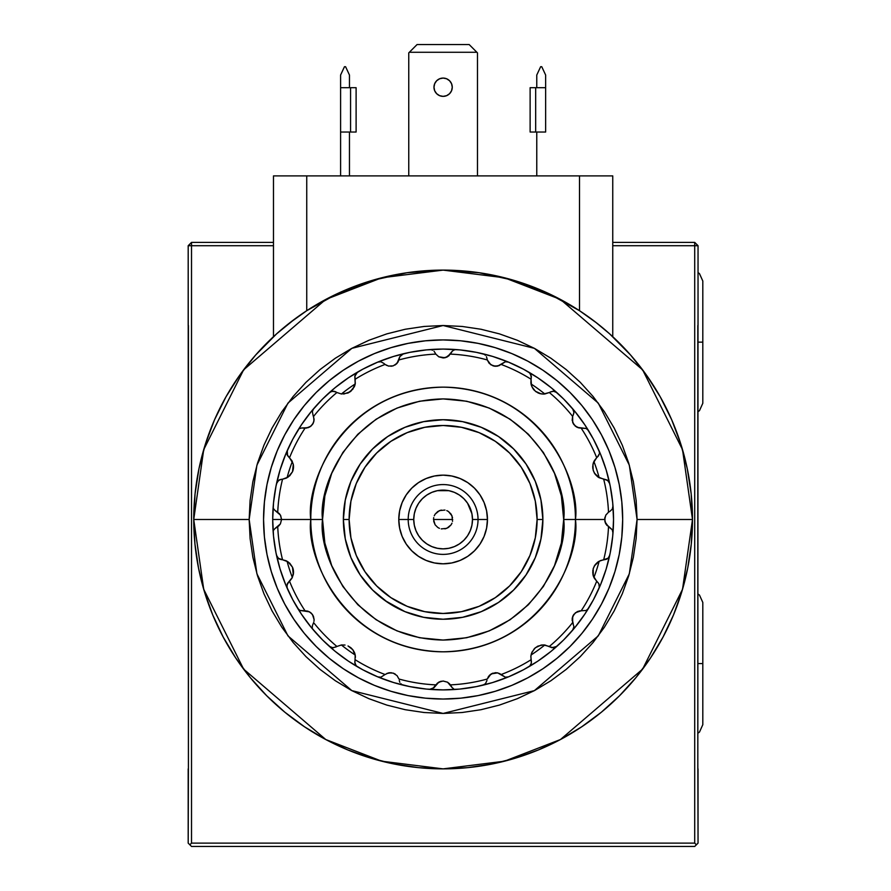 <?xml version="1.0" encoding="UTF-8"?>
<svg xmlns="http://www.w3.org/2000/svg" width="891" height="891" viewBox="0 0 891 891"><rect width="100%" height="100%" fill="white"/><g stroke="black" fill="none" stroke-linecap="round" stroke-linejoin="round"><path stroke-width="1.34" d="M384.923 600.501L404.948 611.638L387.696 602.427L372.583 590.02L360.176 574.907L350.954 557.655L345.285 538.944L349.417 553.701M697.82 760.869L698.043 843.12L696.383 844.791L694.713 843.12L694.713 245.716L698.043 245.716L697.82 768.866L697.82 325.516M188.413 325.516L188.413 768.866L188.19 245.716L191.52 242.397L188.19 245.716L191.52 245.716L191.52 242.397L191.52 245.716L273.481 245.716L191.52 245.716L191.52 843.12L694.713 843.12L694.713 242.397L694.713 245.716L612.752 245.716L698.043 245.716L694.713 242.397L698.043 245.716L698.043 325.516M694.713 242.397L612.752 242.397L694.713 242.397M273.481 242.397L191.52 242.397L273.481 242.397M698.043 768.866L698.043 843.12L694.713 846.45L191.52 846.45L189.861 844.791L191.52 843.12L694.713 843.12L696.383 844.791L694.713 846.45L191.52 846.45L188.19 843.12L188.413 768.866M188.19 325.516L188.19 245.716L191.52 245.716L191.52 843.12L189.861 844.791L188.19 843.12L188.19 768.866M364.965 467.263L376.659 453.018L364.965 467.263L356.277 483.512L350.931 501.143L349.127 519.486A93.989 93.989 0 0 1 443.117 425.486A93.989 93.989 0 0 1 537.106 519.486L542.875 519.486A99.747 99.747 0 0 0 443.117 419.728A99.747 99.747 0 0 0 343.369 519.486L349.127 519.486L343.369 519.486A99.747 99.747 0 0 1 443.117 419.728A99.747 99.747 0 0 1 542.875 519.486A99.747 99.747 0 0 1 443.117 619.234A99.747 99.747 0 0 1 343.369 519.486A99.747 99.747 0 0 0 443.117 619.234A99.747 99.747 0 0 0 542.875 519.486L537.106 519.486A93.989 93.989 0 0 1 443.117 613.476A93.989 93.989 0 0 1 349.127 519.486L350.931 537.819L356.277 555.449L364.965 571.699L376.659 585.944L390.893 597.638L384.812 593.206M495.34 441.335L509.585 453.018L495.34 441.335L479.091 432.647L461.449 427.301L443.117 425.486L424.784 427.301L407.142 432.647L390.893 441.335L376.659 453.018M521.257 467.24L509.585 453.018M390.893 597.638L407.142 606.326L424.784 611.672L443.117 613.476L461.449 611.672L479.091 606.326L495.34 597.638L509.585 585.944L521.268 571.699L529.956 555.449L535.302 537.819L537.106 519.486L535.302 501.143L529.956 483.512L521.268 467.263M418.692 503.17L422.345 498.715L418.692 503.17L415.986 508.249L414.315 513.751L413.747 519.486A29.37 29.37 0 0 1 443.117 490.117A29.37 29.37 0 0 1 472.486 519.486L478.033 519.486A34.916 34.916 0 0 1 443.117 554.391A34.916 34.916 0 0 1 408.201 519.486L413.747 519.486L408.201 519.486A34.916 34.916 0 0 0 443.117 554.391A34.916 34.916 0 0 0 478.033 519.486L487.455 519.486A44.338 44.338 0 0 1 443.117 563.814A44.338 44.338 0 0 1 398.778 519.486L408.201 519.486L398.778 519.486L399.636 510.833L402.153 502.513L406.251 494.85L411.765 488.134L418.492 482.621L426.154 478.523L434.463 476.006L443.117 475.148L451.77 476.006L460.079 478.523L467.753 482.621L474.469 488.134L479.982 494.85L484.08 502.513L486.597 510.833L487.455 519.486L486.597 528.129L484.08 536.449L479.982 544.111L474.469 550.827L467.753 556.34L460.079 560.439L451.77 562.967L443.117 563.814L434.463 562.967L426.154 560.439L418.492 556.34L411.765 550.827L406.251 544.111L402.153 536.449L399.636 528.129L398.778 519.486A44.338 44.338 0 0 1 443.117 475.148A44.338 44.338 0 0 1 487.455 519.486L478.033 519.486A34.916 34.916 0 0 0 443.117 484.57A34.916 34.916 0 0 0 408.201 519.486A34.916 34.916 0 0 1 443.117 484.57A34.916 34.916 0 0 1 478.033 519.486L472.486 519.486A29.37 29.37 0 0 1 443.117 548.856A29.37 29.37 0 0 1 413.747 519.486L414.315 525.211L415.986 530.724L418.692 535.803L422.345 540.247L426.8 543.9L422.345 540.247M459.433 495.062L463.888 498.715L459.433 495.062L454.354 492.344L448.852 490.674L437.392 490.674L431.879 492.344L426.8 495.062L422.345 498.715M467.53 503.159L463.888 498.715M467.541 535.803L463.888 540.247L467.541 535.803L470.248 530.724L471.929 525.211L472.486 519.486L471.929 513.751L467.541 503.17M426.8 543.9L431.879 546.617L437.392 548.288L443.117 548.856L448.852 548.288L454.354 546.617L459.433 543.9L463.888 540.247M433.705 521.358L435.131 524.821L437.782 527.461L435.131 524.821L433.516 519.486L452.717 519.486L433.516 519.486L433.705 517.615M439.441 528.352L437.782 527.461M444.988 528.898L448.451 527.461L451.102 524.821L446.792 528.352L441.245 528.898M451.982 523.162L451.102 524.821M452.528 517.615L451.102 514.152L448.451 511.501L451.982 515.811L452.528 521.358M446.792 510.61L448.451 511.501M441.245 510.064L437.782 511.501L435.131 514.152L439.441 510.61L444.988 510.064M434.251 515.811L435.131 514.152M443.117 519.486L433.516 519.486L443.117 519.486M434.674 83.721L436.646 80.758L439.619 78.776L436.646 80.758L434.674 83.721L433.973 87.218L434.674 90.726A9.144 9.144 0 0 0 443.117 96.362L439.619 95.671L443.117 96.362A9.144 9.144 0 0 0 446.614 95.671L443.117 96.362L446.614 95.671A9.144 9.144 0 0 0 452.26 87.229L451.57 90.726L449.587 93.689L451.57 90.726L452.26 87.218A9.144 9.144 0 0 1 443.117 96.362A9.144 9.144 0 0 1 433.973 87.218L434.674 90.726L433.973 87.218A9.144 9.144 0 0 0 434.663 90.715M439.619 95.671L436.646 93.689L439.619 95.671L443.117 96.362L446.614 95.671L449.587 93.689L446.614 95.671L443.117 96.362L439.619 95.671L436.646 93.689L434.674 90.726L436.646 93.689M446.614 78.776L449.587 80.758L451.57 83.721L449.587 80.758L446.614 78.776L443.117 78.074L439.619 78.776L443.117 78.074M459.745 270.652L458.475 270.574M449.498 270.185L454.878 270.374M595.221 321.863L609.656 333.858L596.925 323.177L579.506 310.703L547.976 293.217L514.263 280.465L479.068 272.702L443.128 270.107L407.165 272.702L371.97 280.465L338.257 293.217L306.738 310.703L289.33 323.166L276.611 333.835L294.821 318.989M431.367 270.374L429.974 270.452M609.656 333.858L630.616 355.064L646.51 375.189L660.253 396.829L671.691 419.761L680.724 443.763L687.239 468.555L691.182 493.881L692.496 519.486L637.076 519.486L629.324 573.793L598.284 635.862L534.388 690.625L443.117 713.446L351.845 690.625L287.949 635.862L256.909 573.793L249.157 519.486L250.093 538.498L252.877 557.321L257.51 575.786L263.914 593.707L272.056 610.914L281.846 627.242L293.184 642.534L305.969 656.634L320.069 669.419L335.361 680.757L351.689 690.547L368.885 698.678L386.817 705.093L405.271 709.715L424.105 712.51L443.117 713.446L462.128 712.51L480.962 709.715L499.417 705.093L517.348 698.678L534.555 690.547L550.872 680.757L566.164 669.419L580.275 656.634L593.05 642.534L604.388 627.242L614.177 610.914L622.319 593.707L628.723 575.786L633.356 557.321L636.152 538.498L637.076 519.486L636.152 500.475L633.356 481.641L628.723 463.175L622.319 445.255L614.177 428.048L604.388 411.72L593.05 396.439L580.275 382.328L566.164 369.542L550.872 358.204L534.555 348.426L517.348 340.284L499.417 333.869L480.962 329.247L462.128 326.451L443.117 325.516L424.105 326.451L405.271 329.247L386.817 333.869L368.885 340.284L351.689 348.426L335.361 358.204L320.069 369.542L305.969 382.328L293.184 396.439L281.846 411.72L272.056 428.048L263.914 445.255L257.51 463.175L252.877 481.641L250.093 500.475L249.157 519.486L193.737 519.486A249.38 249.38 0 0 1 443.117 270.107A249.38 249.38 0 0 1 692.496 519.486L682.528 449.654L642.623 369.854L560.472 299.443L504.506 277.78L443.117 270.107L381.727 277.78L325.761 299.443L243.611 369.854L203.716 449.654L193.737 519.486L249.157 519.486L256.909 465.169L287.949 403.111L351.845 348.336L443.117 325.516L534.388 348.336L598.284 403.111L629.324 465.169L637.076 519.486L692.496 519.486L691.293 543.922L687.707 568.135L681.76 591.88L673.518 614.913L663.049 637.043L650.475 658.037L635.896 677.695L619.457 695.826L601.325 712.254L581.667 726.833L560.673 739.419L538.554 749.877L515.51 758.13L491.765 764.077L467.563 767.663L443.117 768.866L418.67 767.663L394.468 764.077L370.723 758.13L347.679 749.877L325.56 739.419L304.566 726.833L284.908 712.254L266.777 695.826L250.338 677.695L235.759 658.037L223.184 637.043L212.715 614.913L204.473 591.88L198.526 568.135L194.94 543.922L193.737 519.486L195.051 493.881L198.994 468.555L205.509 443.763L214.542 419.761L225.98 396.829L239.724 375.189L255.617 355.064L276.611 333.835M477.476 175.895L477.476 52.859L476.885 52.279L409.348 52.279L417.066 44.55L469.167 44.55L476.885 52.279L469.167 44.55L417.066 44.55L408.757 52.859L408.757 175.895L408.757 52.859L409.348 52.279L476.885 52.279L477.476 52.859L477.476 175.895M452.26 87.218A9.144 9.144 0 0 0 443.117 78.074A9.144 9.144 0 0 0 433.973 87.218A9.144 9.144 0 0 1 443.117 78.074A9.144 9.144 0 0 1 452.26 87.218L451.57 90.726L452.26 87.218L451.57 83.721L449.587 80.758M436.646 80.758L439.619 78.776M451.57 90.726L449.587 93.689M434.674 90.726L433.973 87.218M306.738 310.703L306.738 175.895L273.481 175.895L273.481 336.687L273.481 175.895L579.506 175.895L579.506 310.703L579.506 175.895L612.752 175.895L306.738 175.895L306.738 310.703M297.694 316.895L300.635 314.813M612.752 336.687L612.752 175.895L612.752 336.687M588.561 316.906L591.457 319.011M193.737 519.486L203.716 589.307L243.611 669.108L325.761 739.53L381.727 761.192L443.117 768.866L504.506 761.192L560.472 739.53L642.623 669.108L682.528 589.307L692.496 519.486A249.38 249.38 0 0 1 443.117 768.866A249.38 249.38 0 0 1 193.737 519.486M340.596 175.895L340.596 132.035L350.564 132.035L350.564 87.697L356.11 87.697L356.11 132.035L350.564 132.035L350.564 87.697L340.596 87.697L340.596 175.895M349.461 132.035L349.461 175.895L349.461 132.035M345.585 66.714L344.472 66.714L345.585 66.714L349.461 75.033L345.585 66.714M340.596 132.035L340.596 75.033L340.596 87.697L356.11 87.697L356.11 132.035M340.596 75.033L344.472 66.714L340.596 75.033M349.461 75.033L349.461 87.697L349.461 75.033M536.772 175.895L536.772 132.035L536.772 175.895M545.637 132.035L545.637 87.697L535.669 87.697L535.669 132.035L545.637 132.035L545.637 87.697L535.669 87.697L535.669 132.035L530.123 132.035L530.123 87.697L530.123 132.035M541.761 66.714L540.648 66.714L541.761 66.714L545.637 75.033L541.761 66.714M530.123 87.697L535.669 87.697L530.123 87.697M536.772 87.697L536.772 75.033L540.648 66.714L536.772 75.033L536.772 87.697M545.637 75.033L545.637 87.697L545.637 75.033M292.504 471.74A12.474 12.474 0 0 0 293.273 464.356L292.504 471.74L289.775 475.738L286.245 478.155L282.547 479.202A165.537 165.537 0 0 0 277.736 512.18L274.907 510.387L280.398 515.065L281.578 519.486L272.702 519.486A170.415 170.415 0 0 1 508.46 362.102L505.364 361.757L497.624 366.09L495.396 366.268L490.908 364.82L487.277 359.942A165.537 165.537 0 0 0 450.423 354.106L452.216 351.266L447.56 356.745L443.128 357.937L438.829 356.834L435.81 354.106A165.537 165.537 0 0 0 398.956 359.942L397.03 363.372L393.176 365.856L388.61 366.09L385.068 364.452A165.537 165.537 0 0 0 355.186 379.221L355.197 383.954A161.538 161.538 0 0 0 341.398 393.989L341.431 393.989A161.538 161.538 0 0 1 355.197 383.954A12.474 12.474 0 0 1 354.295 386.805L355.353 382.952L352.858 389.189L348.036 392.998L341.487 394L336.898 392.519A165.537 165.537 0 0 0 313.61 416.364L313.955 421.031L312.463 424.484L309.667 427.001L305.034 428.181A165.537 165.537 0 0 0 289.542 457.696L293.195 463.999L293.518 466.828L292.504 471.74L288.06 477.13L282.547 479.202A165.537 165.537 0 0 0 277.736 512.18L280.465 515.198L281.578 519.486L322.542 519.486L324.859 495.964L331.719 473.344L342.868 452.494L357.859 434.229L376.125 419.227L396.974 408.089L419.594 401.228L443.117 398.912L466.639 401.228L489.259 408.089L510.109 419.227L528.374 434.229L543.376 452.494L554.514 473.344L561.375 495.964L563.691 519.486L604.666 519.486L605.769 515.198L608.497 512.18A165.537 165.537 0 0 0 603.686 479.202L597.794 476.863L595.177 474.268L593.339 470.704L592.715 466.717L593.295 463.064L596.692 457.696A165.537 165.537 0 0 0 581.199 428.181L577.379 427.424L573.826 424.55L572.167 420.274L572.623 416.364A165.537 165.537 0 0 0 549.335 392.519L543.198 394.089L539.556 393.521L535.97 391.717L533.13 388.855L531.459 385.569L531.047 379.221A165.537 165.537 0 0 0 501.165 364.452L497.624 366.09L493.068 365.856L489.204 363.372L487.277 359.942A165.537 165.537 0 0 0 450.423 354.106L445.678 357.558M345.285 500.018L350.954 481.307L360.176 464.066L372.583 448.953L387.696 436.545L372.583 448.953L360.176 464.066L350.954 481.307L345.285 500.018L343.369 519.486L345.285 538.944M404.948 427.324L423.659 421.643L404.948 427.324L387.696 436.545M462.574 421.643L481.296 427.324L498.537 436.545L513.65 448.953L526.058 464.066L513.65 448.953L498.537 436.545L481.296 427.324L462.574 421.643L443.117 419.728L423.659 421.643M535.279 481.307L540.948 500.018L535.279 481.307L526.058 464.066M540.948 538.944L535.279 557.655L526.058 574.907L513.65 590.02L498.537 602.427L513.65 590.02L526.058 574.907L535.279 557.655L540.948 538.944L542.875 519.486L540.948 500.018M481.296 611.638L462.574 617.318L481.296 611.638L498.537 602.427M423.659 617.318L404.948 611.638L423.659 617.318L443.117 619.234L462.574 617.318M612.986 505.977A170.415 170.415 0 0 0 609.722 483.646L608.074 480.75L604.577 479.28L607.606 480.372L609.722 483.646A170.415 170.415 0 0 0 508.46 362.102A170.415 170.415 0 0 1 613.531 519.486A170.415 170.415 0 0 0 612.986 505.977L612.24 509.229L609.8 511.434L612.24 509.229L613.008 506.411M455.156 349.684L456.626 349.606A170.415 170.415 0 0 1 482.766 353.749L484.214 354.317L482.766 353.749A170.415 170.415 0 0 0 377.773 362.102L380.869 361.757L383.954 363.45L380.869 361.757L377.773 362.102A170.415 170.415 0 0 0 329.403 392.563L332.421 391.194L336.13 392.051L334.325 391.294M329.514 392.463L331.185 391.494L334.715 391.394L331.185 391.494L329.403 392.563A170.415 170.415 0 0 0 313.632 408.702L312.351 411.542L312.997 415.006L312.351 411.542L313.632 408.702A170.415 170.415 0 0 0 287.27 450.545L287.047 454.443L288.862 457.105L287.047 454.443L287.27 450.545A170.415 170.415 0 0 0 273.225 532.729M263.558 519.486A179.559 179.559 0 0 1 443.117 339.928A179.559 179.559 0 0 1 622.675 519.486A179.559 179.559 0 0 1 443.117 699.034A179.559 179.559 0 0 1 263.558 519.486L264.427 537.084L267.01 554.514L271.298 571.61L277.235 588.194L284.764 604.12L293.818 619.234L304.321 633.39L316.149 646.443L329.213 658.282L343.358 668.773L358.472 677.839L374.409 685.368L390.993 691.305L408.089 695.593L425.519 698.176L443.117 699.034L460.714 698.176L478.144 695.593L495.24 691.305L511.835 685.368L527.762 677.839L542.875 668.773L557.02 658.282L570.084 646.443L581.912 633.39L592.415 619.234L601.47 604.12L608.998 588.194L614.935 571.61L619.223 554.514L621.807 537.084L622.675 519.486L621.807 501.889L619.223 484.459L614.935 467.363L608.998 450.768L601.47 434.841L592.415 419.728L581.912 405.572L570.084 392.519L557.02 380.691L542.875 370.188L527.762 361.133L511.835 353.593L495.24 347.657L478.144 343.38L460.714 340.796L443.117 339.928L425.519 340.796L408.089 343.38L390.993 347.657L374.409 353.593L358.472 361.133L343.358 370.188L329.213 380.691L316.149 392.519L304.321 405.572L293.818 419.728L284.764 434.841L277.235 450.768L271.298 467.363L267.01 484.459L264.427 501.889L263.558 519.486M598.719 455.513L597.371 457.105L599.331 453.853M609.678 483.49L607.606 480.372L603.686 479.202A165.537 165.537 0 0 1 608.497 512.18L605.835 515.065L604.666 519.486L604.956 517.192L604.978 521.848L608.497 526.781A165.537 165.537 0 0 1 603.686 559.76A165.537 165.537 0 0 0 608.497 526.781L612.24 529.744L605.847 523.919L604.666 519.486L575.452 519.486A132.336 132.336 0 0 1 443.117 651.811A132.336 132.336 0 0 1 310.781 519.486A132.336 132.336 0 0 1 443.117 387.151A132.336 132.336 0 0 1 575.452 519.486C580.765 480.772 541.06 388.955 443.117 387.151C345.173 388.955 305.468 480.772 310.781 519.486C305.468 558.189 345.173 650.007 443.117 651.811C541.06 650.007 580.765 558.189 575.452 519.486L563.691 519.486L561.375 543.009L554.514 565.629L543.376 586.467L528.374 604.744L510.109 619.735L489.259 630.884L466.639 637.744L443.117 640.061L419.594 637.744L396.974 630.884L376.125 619.735L357.859 604.744L342.868 586.467L331.719 565.629L324.859 543.009L322.542 519.486C317.697 484.214 353.872 400.549 443.117 398.912C532.361 400.549 568.536 484.214 563.691 519.486C568.536 554.748 532.361 638.413 443.117 640.061C353.872 638.413 317.697 554.748 322.542 519.486L281.578 519.486L280.654 515.555L279.228 513.472L280.654 515.555L281.578 519.486L280.387 523.919L274.907 528.586L277.736 526.781A165.537 165.537 0 0 0 282.547 559.76L286.245 560.807L289.775 563.235L292.504 567.233L293.518 572.145A12.474 12.474 0 0 0 292.504 567.233L293.273 574.606A12.474 12.474 0 0 0 293.518 572.145L292.337 577.435L287.581 583.338M529.766 666.023L531.326 663.205L530.88 656.021L531.949 652.156L535.357 647.724L541.205 645.051L544.746 644.961L551.986 647.69L556.83 646.398A170.415 170.415 0 0 0 572.601 630.26L573.938 626.663L572.601 630.26A170.415 170.415 0 0 0 598.964 588.416L599.431 586.211M573.938 626.663L572.623 622.597L572.69 616.516L575.475 612.707L581.199 610.78A165.537 165.537 0 0 0 596.692 581.277L598.819 583.627L594.375 578.359L592.961 574.606L593.116 569.015L594.386 565.919L599.097 561.263L608.074 558.212L609.722 555.316A170.415 170.415 0 0 0 612.986 532.996L612.24 529.744L612.986 532.996A170.415 170.415 0 0 0 613.531 519.486L612.707 536.182L610.257 552.732L606.192 568.948L600.556 584.696L593.406 599.81L584.808 614.155L574.851 627.587L563.613 639.983L551.228 651.21L537.796 661.178L523.451 669.776L508.327 676.926L492.589 682.551L476.362 686.616L459.823 689.077L443.117 689.89L426.41 689.077L409.871 686.616L393.655 682.551L377.907 676.926L362.782 669.776L348.437 661.178L335.005 651.21L322.62 639.983L311.382 627.587L301.425 614.155L292.827 599.81L285.677 584.696L280.041 568.948L275.976 552.732L273.526 536.182L272.702 519.486L281.578 519.486L280.387 523.919L277.736 526.781A165.537 165.537 0 0 0 282.547 559.76L288.06 561.831L292.504 567.233M354.908 663.205L355.197 655.008A12.474 12.474 0 0 0 354.295 652.156L355.353 656.021L352.858 649.784L354.295 652.156M350.876 647.724L352.858 649.784L348.036 645.964L350.876 647.724M341.487 644.961L345.029 645.051L341.487 644.961L336.898 646.454A165.537 165.537 0 0 1 313.61 622.597L312.373 625.716L313.61 622.597A165.537 165.537 0 0 0 336.898 646.454L341.487 644.961M355.977 665.488L354.796 662.169L355.977 665.488L357.547 666.858A170.415 170.415 0 0 1 313.632 630.26L312.786 628.946L313.632 630.26A170.415 170.415 0 0 0 329.403 646.398L333.034 647.813L336.898 646.454L333.034 647.813L329.403 646.398L332.421 647.768L336.13 646.911L332.421 647.768L329.403 646.398A170.415 170.415 0 0 0 357.547 666.858L355.977 665.488L357.547 666.858A170.415 170.415 0 0 0 377.773 676.87L380.869 677.205L385.068 674.509A165.537 165.537 0 0 1 355.186 659.741L354.818 662.57M309.467 611.85L303.541 610.948L308.097 611.248L311.171 613.041L313.409 616.171L314.122 619.646L312.507 614.556M312.418 614.422L309.834 612.05M286.802 586.389L287.793 583.004L286.802 586.389L287.27 588.416A170.415 170.415 0 0 1 273.247 532.996L273.337 531.437L273.247 532.996A170.415 170.415 0 0 0 276.522 555.316L278.159 558.212L282.547 559.76L278.627 558.601L276.522 555.316A170.415 170.415 0 0 0 287.27 588.416L286.824 586.768M279.173 480.004L281.656 479.28L278.627 480.372L276.522 483.646A170.415 170.415 0 0 1 287.27 450.545L287.537 455.568L291.858 460.614L293.273 464.356M354.295 386.805L350.876 391.238L348.036 392.998L341.487 394L336.898 392.519A165.537 165.537 0 0 0 313.61 416.364L312.997 415.006L314.122 419.316L313.409 422.802L311.171 425.92L308.097 427.713L301.681 427.97L305.034 428.181A165.537 165.537 0 0 0 289.542 457.696L287.281 455.056M334.715 391.394L336.13 392.051L332.421 391.194L329.403 392.563A170.415 170.415 0 0 1 357.547 372.115L355.988 373.474L354.796 376.793L355.988 373.474L357.547 372.115L354.818 376.325L355.197 383.954M556.719 392.463L553.2 391.149L550.103 392.051L553.812 391.194L556.83 392.563L553.812 391.194L550.103 392.051L553.2 391.149L556.83 392.563A170.415 170.415 0 0 0 528.686 372.115L530.813 374.343L531.248 378.352L530.813 374.343L528.686 372.115L530.635 374.031L531.437 376.904L529.744 372.917M573.938 412.31L573.236 415.006L573.938 412.31L572.601 408.702L573.938 412.31L572.601 408.702L573.938 412.31L573.236 415.006L573.893 412.956M278.727 525.991L280.465 523.774L278.727 525.991M598.162 477.13L599.175 477.743A161.538 161.538 0 0 0 593.907 461.516L593.439 462.629M593.228 463.287L592.727 466.494M592.749 467.708L592.838 468.543M594.197 472.709L594.598 473.399M595.311 474.435L597.605 476.718M593.907 461.516A161.538 161.538 0 0 1 599.175 477.743M598.964 450.545L599.431 452.795L598.964 450.545A170.415 170.415 0 0 0 588.494 430.565L586.178 428.471L581.199 428.181A165.537 165.537 0 0 1 596.692 457.696L594.375 460.614L592.961 464.356L593.116 469.947L594.386 473.043L599.097 477.71L607.061 480.004M287.281 583.906L288.862 581.856L286.902 585.109L287.27 588.416A170.415 170.415 0 0 0 297.739 608.397L300.055 610.491L305.034 610.78A165.537 165.537 0 0 1 289.542 581.277L287.793 583.004M287.203 588.26L287.27 588.405A170.415 170.415 0 0 0 313.454 630.071M292.326 577.446A161.538 161.538 0 0 1 287.058 561.219M273.882 529.945L274.907 528.586L273.882 529.945M273.325 507.447L273.247 505.977A170.415 170.415 0 0 1 276.522 483.646L277.123 482.053M273.882 509.028L274.907 510.387L273.882 509.028M276.555 483.49L278.159 480.75L277.112 482.087L279.685 479.748L281.656 479.28L279.752 479.714M277.324 481.73L278.204 480.717M287.058 477.743A161.538 161.538 0 0 1 292.326 461.516M278.627 480.372L280.119 479.57M300.055 428.471L301.681 427.97L300.055 428.471M297.739 430.565L298.73 429.362L297.739 430.565M313.988 420.808L313.365 422.891M306.304 428.125L310.836 426.21L313.331 422.958M343.737 394.067L350.286 391.706L354.54 386.215M333.034 391.149L332.477 391.182M355.309 374.565L355.988 373.474M443.117 357.937L444.921 357.759L438.706 356.768L435.81 354.106A165.537 165.537 0 0 0 398.956 359.942L399.792 356.69L397.03 363.372L393.176 365.856L388.61 366.09L385.068 364.452A165.537 165.537 0 0 0 355.186 379.221L354.908 375.757M576.867 427.168L579.239 428.014L575.018 425.876L576.867 427.168M573.804 424.528L572.701 422.501L573.804 424.528M587.559 429.417L588.494 430.565A170.415 170.415 0 0 0 572.601 408.702M528.686 372.115A170.415 170.415 0 0 0 508.46 362.102L505.364 361.757L501.165 364.452A165.537 165.537 0 0 1 531.047 379.221L530.88 382.952L531.949 386.805L535.357 391.238L541.205 393.911L544.746 394L549.335 392.519A165.537 165.537 0 0 1 572.623 416.364L572.69 422.457L575.475 426.266L577.379 427.424L586.178 428.471L588.494 430.565M572.623 416.364L573.236 415.006L572.623 416.364M543.655 394.078L544.835 393.989A161.538 161.538 0 0 0 531.036 383.954L531.314 385.135M531.526 385.781L533.007 388.676M533.742 389.645L534.299 390.269M537.841 392.842L538.576 393.165M539.768 393.577L542.964 394.078M531.036 383.954A161.538 161.538 0 0 1 544.835 393.989M553.756 391.182L553.2 391.149M531.047 379.221L531.248 378.352L531.047 379.221M486.441 356.69L486.976 358.472L486.441 356.69M484.214 354.317L485.472 355.297L484.214 354.317M497.055 366.19L499.483 365.466L494.806 366.223L497.055 366.19M493.035 365.845L494.806 366.223L493.035 365.845M508.46 362.102A170.415 170.415 0 0 0 483.011 353.805M487.277 359.942L486.976 358.472L487.277 359.942M434.017 351.266L435.075 352.803L434.017 351.266M431.155 349.706L432.658 350.241L431.155 349.706M447.048 357.024L449.131 355.587L444.921 357.759L447.048 357.024M455.078 349.706L453.575 350.241L455.078 349.706M452.216 351.266L453.575 350.241L452.216 351.266M435.81 354.106L435.075 352.803L435.81 354.106M396.651 363.762L398.188 361.757L394.858 365.11L396.651 363.762M393.198 365.845L390.926 366.268L393.198 365.845M386.137 365.154L388.777 366.123L386.137 365.154M429.607 349.606A170.415 170.415 0 0 0 403.478 353.749L399.792 356.69L403.478 353.749A170.415 170.415 0 0 0 378.018 362.002M385.068 364.452L383.954 363.45L385.068 364.452M336.898 392.519L336.13 392.051L336.898 392.519M309.823 426.912L312.418 424.539M312.507 424.406L313.209 423.236M304.655 428.17L309.467 427.112M282.547 479.202L281.656 479.28L282.547 479.202M276.555 555.483L278.627 558.601L281.656 559.693L279.173 558.958M293.273 574.606L291.858 578.359L289.542 581.277A165.537 165.537 0 0 0 305.034 610.78L308.097 611.248L311.171 613.041L313.409 616.171L314.122 619.646L312.429 614.434L309.377 611.794L306.994 610.959M312.351 627.42L312.373 625.716L312.351 627.42M313.955 621.372L314.122 619.646L313.955 621.372M298.674 609.544L297.739 608.397L300.055 610.491L303.541 610.948M355.42 657.346L355.197 655.008A161.538 161.538 0 0 1 341.398 644.973M354.796 662.169L354.986 660.61L354.818 662.637L356.255 665.811L355.309 664.396M332.477 647.779L333.034 647.813M431.077 689.278L429.607 689.356A170.415 170.415 0 0 1 403.478 685.224L402.019 684.644L403.478 685.224A170.415 170.415 0 0 1 377.773 676.87L380.869 677.205L385.068 674.509A165.537 165.537 0 0 1 355.186 659.741L354.986 660.61M399.792 682.272L399.257 680.49L399.792 682.272M402.019 684.644L400.772 683.664L402.019 684.644M389.178 672.783L386.75 673.496L391.427 672.738L389.178 672.783M395.281 674.108L393.198 673.117L395.281 674.108M329.403 646.398A170.415 170.415 0 0 0 403.222 685.157M443.117 681.025L438.829 682.138L434.017 687.696L429.607 689.356A170.415 170.415 0 0 0 456.626 689.356A170.415 170.415 0 0 1 403.478 685.224A170.415 170.415 0 0 0 429.607 689.356L432.658 688.721L435.81 684.867A165.537 165.537 0 0 1 398.956 679.02L397.03 675.601L393.176 673.117L388.61 672.883L385.068 674.509L388.61 672.883L393.176 673.117L397.03 675.601L398.956 679.02A165.537 165.537 0 0 0 435.81 684.867L438.706 682.205L443.128 681.025L447.56 682.216L452.216 687.696L450.423 684.867A165.537 165.537 0 0 0 487.277 679.02L490.908 674.142L495.396 672.694L497.624 672.883L505.364 677.205L508.46 676.87A170.415 170.415 0 0 0 556.83 646.398L553.812 647.768L550.103 646.911L551.908 647.679M439.185 681.949L437.102 683.375L441.312 681.214L439.185 681.949M449.621 683.865L447.405 682.138L449.621 683.865M453.575 688.721L452.216 687.696L453.575 688.721M556.719 646.498L555.048 647.467L551.518 647.579L555.048 647.467L556.83 646.398A170.415 170.415 0 0 1 482.766 685.224L485.472 683.664L486.976 680.49L485.472 683.664L482.766 685.224A170.415 170.415 0 0 1 456.626 689.356L455.078 689.266L456.626 689.356A170.415 170.415 0 0 0 508.215 676.971M593.439 576.332L593.907 577.446A161.538 161.538 0 0 0 599.175 561.219L598.162 561.842M597.605 562.243L595.311 564.526M594.598 565.562L594.197 566.264M573.236 623.967L572.167 618.688L573.826 614.411L577.379 611.549L581.199 610.78A165.537 165.537 0 0 0 596.692 581.277L593.295 575.898L593.194 568.725M592.838 570.429L592.749 571.254M592.727 572.479L593.228 575.686M605.579 523.418L607.016 525.501L604.844 521.291L605.579 523.418M608.497 512.18L609.8 511.434L608.497 512.18M593.339 568.269L595.177 564.705L597.794 562.11L600.701 560.506L606.481 559.247M592.994 574.728A12.474 12.474 0 0 0 593.161 575.441M607.061 558.958L604.577 559.693L608.03 558.256M609.678 555.483L609.722 555.316A170.415 170.415 0 0 1 598.964 588.416A170.415 170.415 0 0 0 612.986 532.996A170.415 170.415 0 0 1 609.722 555.316M599.431 586.178L598.819 583.627L599.32 587.325M599.175 561.219A161.538 161.538 0 0 1 593.907 577.446M607.606 558.601L606.114 559.392M581.199 610.78L586.178 610.491L588.494 608.397L586.178 610.491L581.199 610.78M572.245 618.154L572.178 620.682L572.902 616.004L572.245 618.154M573.804 614.434L572.902 616.004L573.804 614.434M579.93 610.847L577.223 611.616L579.93 610.847M531.437 662.058L530.836 656.667L531.459 653.404L534.411 648.581L537.707 646.187L543.198 644.884L549.335 646.454A165.537 165.537 0 0 0 572.623 622.597A165.537 165.537 0 0 1 549.335 646.454L551.518 647.579M553.2 647.813L553.756 647.779M544.835 644.973A161.538 161.538 0 0 1 531.036 655.008M482.766 685.224A170.415 170.415 0 0 0 508.46 676.87L505.364 677.205L501.165 674.509A165.537 165.537 0 0 0 531.047 659.741A165.537 165.537 0 0 1 501.165 674.509L497.624 672.883L491.375 673.852L493.035 673.117L489.204 675.601L487.277 679.02A165.537 165.537 0 0 1 450.423 684.867L447.761 682.339M489.582 675.211L488.045 677.216L491.375 673.852L489.582 675.211M500.096 673.808L497.456 672.85L500.096 673.808M273.247 532.996A170.415 170.415 0 0 1 272.702 519.486L273.526 502.78L275.976 486.241L280.041 470.014L285.677 454.265L292.827 439.152L301.425 424.807L311.382 411.375L322.62 398.99L335.005 387.752L348.437 377.795L362.782 369.197L377.907 362.047L393.655 356.411L409.871 352.346L426.41 349.896L443.117 349.072L459.823 349.896L476.362 352.346L492.589 356.411L508.327 362.047L523.451 369.197L537.796 377.795L551.228 387.752L563.613 398.99L574.851 411.375L584.808 424.807L593.406 439.152L600.556 454.265L606.192 470.014L610.257 486.241L612.707 502.78L613.531 519.486A170.415 170.415 0 0 1 612.986 532.996M313.632 630.26A170.415 170.415 0 0 1 297.739 608.397M572.601 630.26A170.415 170.415 0 0 1 556.83 646.398A170.415 170.415 0 0 0 598.964 588.416M697.82 593.874L699.48 595.065L702.81 602.439L702.81 663.572L697.82 663.572L702.81 663.572L702.81 724.695L699.48 732.079L697.82 733.271M698.043 272.579L699.48 273.637L702.81 281.021L702.81 342.144L697.82 342.144L702.81 342.144L702.81 403.267L699.48 410.651L697.82 411.842M286.835 586.813L286.902 585.109L286.835 586.813M278.159 558.212L277.112 556.875L278.159 558.212"/></g></svg>
